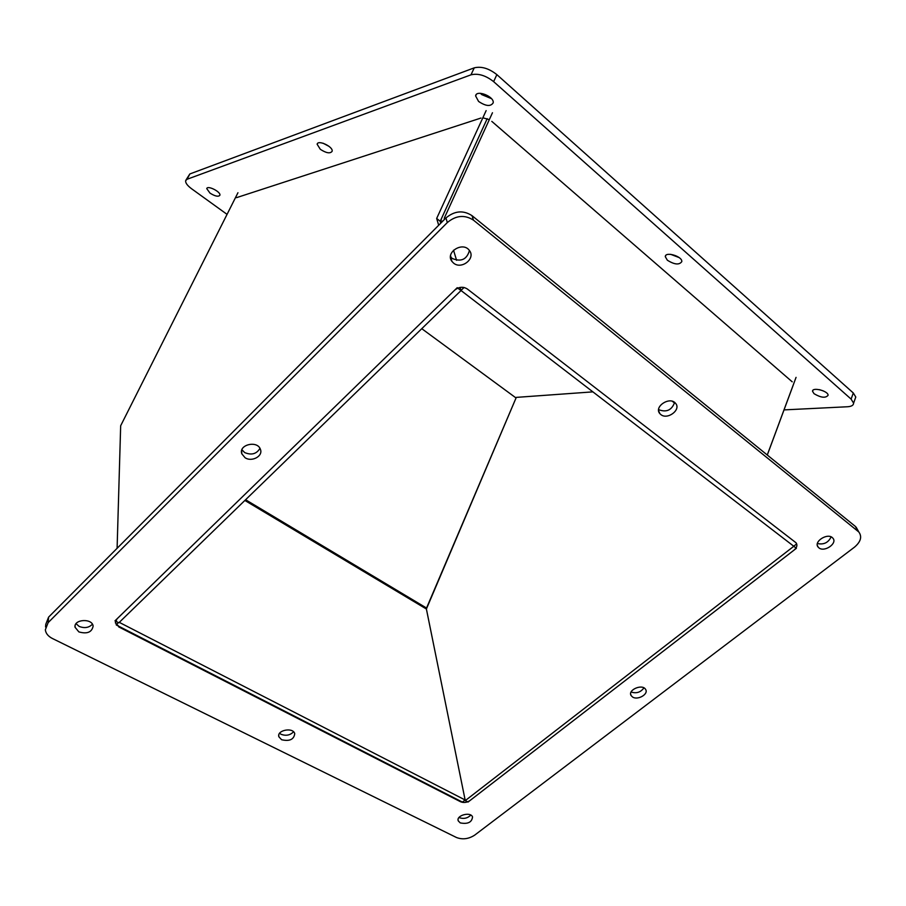 <?xml version="1.0" encoding="UTF-8"?>
<svg xmlns="http://www.w3.org/2000/svg" width="906" height="906" viewBox="0 0 906 906"><rect width="100%" height="100%" fill="white"/><g stroke="black" fill="none" stroke-linecap="round" stroke-linejoin="round"><path stroke-width="1.36" d="M119.286 622.365L465.14 799.987L426.398 609.013L516.046 397.972L421.766 328.685M465.14 799.987L462.4 802.104L116.364 625.015M118.403 622.581L116.172 624.755M592.898 391.868L516.295 397.383L426.307 608.594L465.265 800.621L468.051 802.048L796.374 548.311L793.713 546.193L796.702 543.883M465.265 800.621L793.769 546.307M767.291 455.027L793.407 384.608M457.236 287.689L114.994 620.837L118.833 622.807L461.007 290.588L457.236 287.689M117.101 548.3L120.668 425.752L237.95 192.729M486.137 110.623L436.669 218.448L438.685 225.266M444.223 219.694L440.656 222.717L441.347 218.822L487.202 118.663L440.214 221.279L436.669 218.448M440.214 221.279L440.656 222.717M450.565 255.775L451.052 257.395L450.565 255.775M464.053 287.485L460.973 290.475L460.067 287.429L461.007 290.588M456.601 260.305L453.521 250.203M444.416 219.512L444.302 218.097L492.468 112.752M460.973 290.475L793.713 546.193M796.057 377.372L767.269 455.005M489.319 119.649L482.853 117.78M491.799 121.37L792.206 381.811M236.523 197.655L480.973 118.04M793.328 384.744L793.565 384.11M670.61 254.314L679.092 257.553M667.348 260.215L665.298 256.692C665.14 251.166 682.456 256.285 681.81 261.596C679.319 265.141 674.494 264.688 667.348 260.215M323.114 143.227L329.071 146.387M320.316 149.309L317.134 144.247C317.836 139.399 333.544 146.817 332.117 151.313C330.18 153.816 326.251 153.148 320.316 149.309M227.066 214.371L191.517 188.708C187.27 185.515 185.311 182.819 185.673 180.634L187.089 179.263L470.995 74.824C478.13 73.137 485.673 75.402 493.634 81.642L851.108 399.104L853.599 403.136C853.52 405.276 851.527 406.477 847.597 406.749L784.03 409.897M855.139 398.81L855.785 397.032L853.305 392.978L496.862 74.632C488.923 68.38 481.38 66.127 474.246 67.848L189.83 173.963L185.99 180.011M819.511 389.671L823.316 390.905M480.452 93.307L481.732 94.598L491.494 98.675M814.041 393.691L812.557 391.313C812.07 386.783 828.356 390.928 828.095 395.288C825.593 398.289 820.915 397.757 814.041 393.691M478.572 101.427L475.616 95.945C476.148 89.32 494.563 96.557 493.181 102.854C490.667 106.738 485.797 106.262 478.572 101.427M209.988 193.114L206.761 188.629C207.417 184.983 221.166 191.959 219.875 195.277C218.335 196.987 215.039 196.274 209.988 193.114M460.475 801.13L460.599 801.765C463.736 803.01 466.85 802.614 469.942 800.576L793.973 550.168C796.952 547.586 797.642 545.129 796.046 542.785L467.315 288.98C463.079 286.375 458.866 286.783 454.676 290.18L116.931 618.957L115.436 622.966L118.697 626.216M460.599 801.765L118.675 626.873M279.603 733.271L281.143 734.336C286.103 736.091 290.226 735.253 293.533 731.799M281.607 739.726L278.867 736.771C276.557 730.168 293.136 726.929 294.744 733.667C293.94 739.511 289.558 741.538 281.607 739.726M631.086 692.025C636.408 693.713 640.689 692.343 643.928 687.88M632.558 696.997L631.142 695.615C627.314 690.032 642.399 683.498 645.593 689.387C648.934 694.064 637.699 700.598 632.558 696.997M658.617 409.648L658.628 409.659C666.374 412.626 671.708 410.225 674.63 402.457M660.768 414.506L659.862 413.634C653.554 406.794 669.851 395.99 675.525 403.306C681.55 409.625 667.394 420.316 660.768 414.506M241.925 449.75L244.677 452.57C251.472 455.401 256.557 454.008 259.954 448.379M245.073 457.734L241.834 453.849C238.244 444.676 257.587 440.044 260.43 449.399C263.261 456.126 251.789 462.32 245.073 457.734M447.338 222.548C456.024 215.322 464.744 214.541 473.498 220.181L858.82 531.981C862.229 536.714 860.791 541.765 854.505 547.145L474.676 835.139C468.629 839.035 462.558 839.817 456.454 837.495L52.333 638.458C48.154 636.306 45.821 633.43 45.334 629.817L48.154 622.626L447.338 222.548L445.933 217.972L48.596 617.133L45.776 624.313L45.56 626.975M857.733 530.044L855.309 526.375L471.969 215.628C463.249 209.988 454.574 210.781 445.933 217.972M817.405 543.555C823.814 544.868 828.378 542.649 831.085 536.884M450.486 256.681L452.162 258.425C461.029 262.162 466.794 259.546 469.444 250.566M76.059 623.69L79.162 626.42C84.552 628.492 88.969 627.756 92.412 624.223M458.98 817.518L459.24 817.665C463.668 819.16 467.53 818.311 470.803 815.106M818.877 547.824L818.277 547.258C812.897 541.788 828.027 532.184 832.784 538.085C837.948 543.204 824.392 552.66 818.877 547.824M453.566 263.102L451.935 261.415C444.823 252.423 462.909 241.019 469.387 250.475C476.012 258.448 461.494 269.954 453.566 263.102M78.856 631.901L75.039 627.235C73.556 619.138 92.412 618.005 93.125 626.137C91.868 632.286 87.112 634.211 78.856 631.901M460.271 822.908L458.3 820.949C455.684 815.536 470.576 811.312 472.536 816.906C471.913 822.32 467.824 824.324 460.271 822.908M426.398 609.013L244.869 500.452M245.594 499.738L426.545 608.051M674.562 403.068L672.365 401.313M444.302 218.097L445.14 218.776M493.634 81.642L496.862 74.632M474.246 67.848L470.995 74.824M187.089 179.263L189.83 173.963M853.305 392.978L851.108 399.104M473.498 220.181L471.969 215.628M48.154 622.626L48.596 617.133M855.309 526.375L858.016 531.244M665.298 256.692L665.785 255.481M317.134 144.247L317.474 143.578M855.785 397.032L853.599 403.136M812.909 390.35L812.557 391.313M476.228 94.62L475.616 95.945M115.481 621.414L115.436 622.966M278.867 736.771L278.754 735.366M631.142 695.615L630.678 694.2M659.862 413.634L658.662 410.894M241.834 453.849L241.619 450.86M856.102 527.111L858.82 531.981M817.393 545.571L818.277 547.258M450.531 256.749L451.935 261.415M75.141 625.57L75.039 627.235M458.085 819.862L458.3 820.949"/></g></svg>
